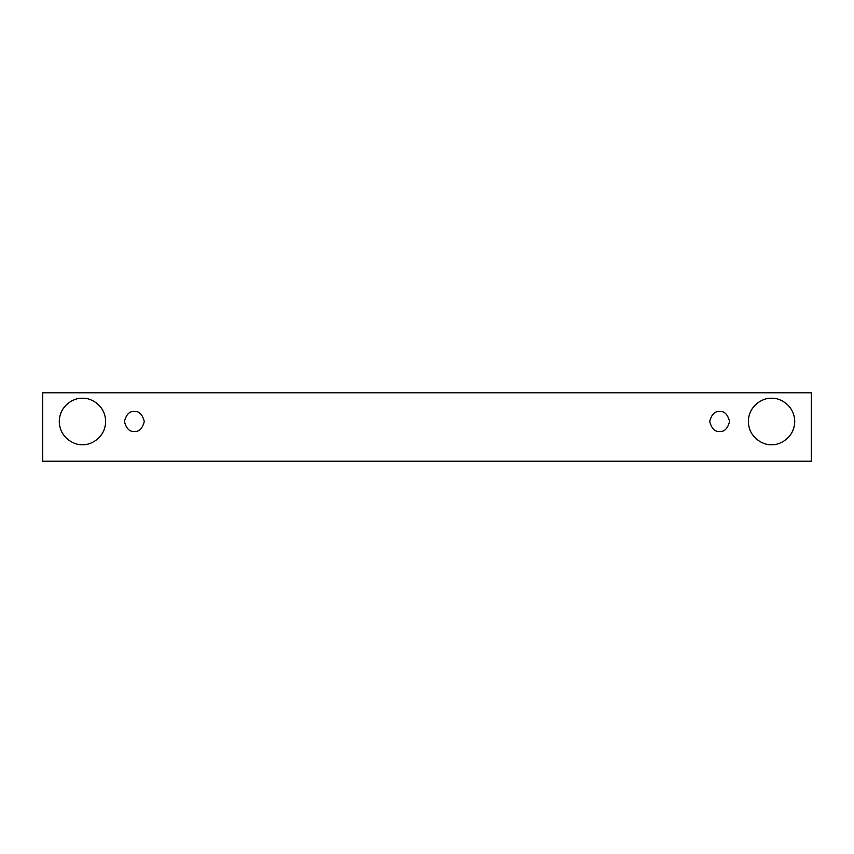 <?xml version="1.0" encoding="UTF-8"?>
<svg xmlns="http://www.w3.org/2000/svg" width="854" height="854" viewBox="0 0 854 854"><rect width="100%" height="100%" fill="white"/><g stroke="black" fill="none" stroke-linecap="round" stroke-linejoin="round"><path stroke-width="0.64" stroke-dasharray="4.27 3.2" d="M811.3 392.765L42.7 392.765L42.7 461.235L811.3 461.235L811.3 392.765L811.3 461.235L42.7 461.235L42.7 392.765L811.3 392.765M82.454 444.667C89.243 445.596 105.33 438.646 105.65 421.481C105.33 404.316 89.243 397.356 82.454 398.284C75.675 397.356 59.577 404.316 59.268 421.481C59.577 438.646 75.675 445.596 82.454 444.667C75.675 445.596 59.577 438.646 59.268 421.481C59.577 404.316 75.675 397.356 82.454 398.284C89.243 397.356 105.33 404.316 105.65 421.481C105.33 438.646 89.243 445.596 82.454 444.667M771.546 444.667C778.325 445.596 794.423 438.646 794.732 421.481C794.423 404.316 778.325 397.356 771.546 398.284C764.757 397.356 748.67 404.316 748.35 421.481C748.67 438.646 764.757 445.596 771.546 444.667C764.757 445.596 748.67 438.646 748.35 421.481C748.67 404.316 764.757 397.356 771.546 398.284C778.325 397.356 794.423 404.316 794.732 421.481C794.423 438.646 778.325 445.596 771.546 444.667M719.644 431.419C724.341 431.985 727.651 428.665 729.583 421.481C727.651 414.286 724.341 410.977 719.644 411.543C714.947 410.977 711.628 414.286 709.706 421.481C711.628 428.665 714.947 431.985 719.644 431.419C714.947 431.985 711.628 428.665 709.706 421.481C711.628 414.286 714.947 410.977 719.644 411.543C724.341 410.977 727.651 414.286 729.583 421.481C727.651 428.665 724.341 431.985 719.644 431.419M134.356 431.419C139.053 431.985 142.372 428.665 144.294 421.481C142.372 414.286 139.053 410.977 134.356 411.543C129.659 410.977 126.349 414.286 124.417 421.481C126.349 428.665 129.659 431.985 134.356 431.419C129.659 431.985 126.349 428.665 124.417 421.481C126.349 414.286 129.659 410.977 134.356 411.543C139.053 410.977 142.372 414.286 144.294 421.481C142.372 428.665 139.053 431.985 134.356 431.419"/><path stroke-width="1.28" d="M42.7 392.765L811.3 392.765L811.3 461.235L42.7 461.235L42.7 392.765L42.7 461.235L811.3 461.235L811.3 392.765L42.7 392.765M82.454 444.667C75.675 445.596 59.577 438.646 59.268 421.481C59.577 404.316 75.675 397.356 82.454 398.284C89.243 397.356 105.33 404.316 105.65 421.481C105.33 438.646 89.243 445.596 82.454 444.667C89.243 445.596 105.33 438.646 105.65 421.481C105.33 404.316 89.243 397.356 82.454 398.284C75.675 397.356 59.577 404.316 59.268 421.481C59.577 438.646 75.675 445.596 82.454 444.667M771.546 444.667C764.757 445.596 748.67 438.646 748.35 421.481C748.67 404.316 764.757 397.356 771.546 398.284C778.325 397.356 794.423 404.316 794.732 421.481C794.423 438.646 778.325 445.596 771.546 444.667C778.325 445.596 794.423 438.646 794.732 421.481C794.423 404.316 778.325 397.356 771.546 398.284C764.757 397.356 748.67 404.316 748.35 421.481C748.67 438.646 764.757 445.596 771.546 444.667M719.644 431.419C714.947 431.985 711.628 428.665 709.706 421.481C711.628 414.286 714.947 410.977 719.644 411.543C724.341 410.977 727.651 414.286 729.583 421.481C727.651 428.665 724.341 431.985 719.644 431.419C724.341 431.985 727.651 428.665 729.583 421.481C727.651 414.286 724.341 410.977 719.644 411.543C714.947 410.977 711.628 414.286 709.706 421.481C711.628 428.665 714.947 431.985 719.644 431.419M134.356 431.419C129.659 431.985 126.349 428.665 124.417 421.481C126.349 414.286 129.659 410.977 134.356 411.543C139.053 410.977 142.372 414.286 144.294 421.481C142.372 428.665 139.053 431.985 134.356 431.419C139.053 431.985 142.372 428.665 144.294 421.481C142.372 414.286 139.053 410.977 134.356 411.543C129.659 410.977 126.349 414.286 124.417 421.481C126.349 428.665 129.659 431.985 134.356 431.419"/></g></svg>
